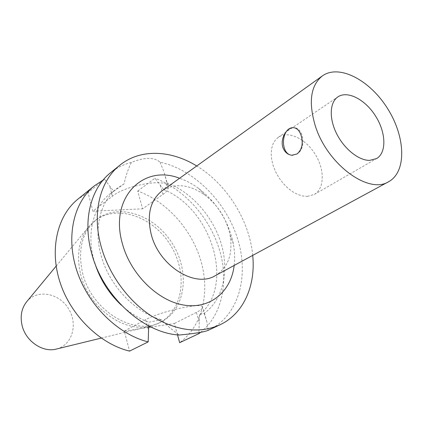 <?xml version="1.0" encoding="UTF-8"?>
<svg xmlns="http://www.w3.org/2000/svg" width="423" height="423" viewBox="0 0 423 423"><rect width="100%" height="100%" fill="white"/><g stroke="black" fill="none" stroke-linecap="round" stroke-linejoin="round"><path stroke-width="0.32" stroke-dasharray="2.12 1.59" d="M292.711 155.283L297.083 153.972C306.231 148.88 304.105 128.322 294.387 127.741L293.472 127.683M307.41 196.394L314.3 194.464C324.695 188.552 324.806 169.412 315.103 154.099C305.565 138.681 288.301 130.427 278.445 137.189L275.325 140.082L273.015 143.952L271.608 148.679L271.175 154.078L271.746 159.942L273.3 166.043L275.785 172.14L279.106 177.977L283.13 183.323L287.682 187.96L292.589 191.704L297.644 194.416L302.651 195.997L307.41 196.394M137.718 191.069L154.95 178.242L163.838 189.694C165.885 187.59 166.889 185.295 166.863 182.805L164.066 172.182L168.074 186.183C169.041 188.494 167.323 191.238 162.918 194.411L142.63 208.825L137.718 191.069C166.715 201.396 191.762 229.451 200.978 261.054C210.131 292.621 202.458 326.038 179.669 342.678M208.994 329.961C238.604 315.849 249.316 276.52 237.747 239.291C226.257 201.993 194.22 169.523 160.09 162.205C154.115 157.049 144.544 157.118 131.384 162.416C128.143 168.983 125.705 176.142 124.071 183.894L113.634 191.275L104.608 179.31L88.047 192.655L92.907 211.188L112.423 196.214C125.694 185.184 165.98 178.115 168.074 186.183M160.09 162.205L164.066 172.182M92.907 211.188L142.63 208.825M82.474 272.602C91.13 310.99 135.381 337.173 161.528 321.744C186.004 309.128 190.101 271.407 172.314 243.495C154.977 215.302 119.254 202.511 97.216 219.014C82.411 231.085 77.499 248.951 82.474 272.602M177.507 334.857L174.366 323.505L151.006 327.021M148.621 327.376L124.304 331.04L129.56 351.111M88.047 192.655L77.906 199.148M200.581 332.356C222.514 314.834 229.086 280.978 219.267 249.131C209.364 217.248 184.031 188.97 154.95 178.242M166.863 182.805C191.487 192.058 213.086 216.56 221.24 243.865C229.345 271.138 223.148 299.584 204.214 313.401C203.479 313.327 201.893 313.808 199.445 314.844C235.304 285.525 211.754 208.862 163.838 189.694M199.445 314.844L198.937 332.652M204.209 313.401L206.921 321.988L208.132 330.352M148.7 325.858L148.938 322.226L161.168 319.661L169.776 327.756L179.23 335.021M124.304 331.04L145.623 319.693C160.243 311.46 201.517 302.265 202.591 306.849C203.267 308.118 201.211 309.969 196.409 312.407L174.366 323.505M131.384 162.416C123.706 164.325 116.759 167.767 110.556 172.732M252.716 255.392C249.533 220.468 226.76 184.095 196.732 165.975M124.071 183.894L117.298 188.209C99.691 201.702 92.854 230.403 102.165 259.135C111.429 287.852 135.968 312.708 161.168 319.661M113.634 191.275L110.35 193.591C92.981 206.609 85.885 234.622 94.63 262.572M121.216 305.041C129.824 312.967 139.067 318.693 148.938 322.226M215.233 275.706C228.108 267.553 233.062 254.091 230.096 235.31C226.612 218.834 218.22 205.425 204.917 195.093C189.324 184.222 175.048 182.799 162.088 190.815M56.767 348.949C72.523 344.909 78.218 323.754 68.42 308.541C59.014 293.086 37.499 288.967 26.982 301.372M80.539 273.898C88.381 308.124 125.303 334.112 151.772 325.784L159.413 322.839C183.862 310.233 187.997 272.602 170.268 244.78C152.983 216.671 117.324 203.955 95.307 220.441L89.322 226.03C79.09 238.466 76.161 254.424 80.539 273.898M104.608 179.31L103.085 180.087M234.162 265.448C234.992 258.464 234.712 251.246 233.322 243.791C228.536 221.129 216.994 202.696 198.699 188.489C192.602 183.984 186.231 180.579 179.585 178.273M162.918 194.411L160.217 184.893M112.423 196.214L109.747 186.268M196.409 312.407L199.323 322.654M145.623 319.693L148.51 330.437M294.033 127.735L294.387 127.741M314.3 194.464L376.512 158.604M278.445 137.189L337.877 96.893M206.921 321.988L202.591 306.849M110.35 193.591L117.298 188.209M101.224 338.109L151.772 325.784M56.153 266.115L89.322 226.03M159.413 322.839L161.528 321.744M95.307 220.441L97.216 219.014M204.917 195.093L198.699 188.489M230.096 235.31L233.322 243.791"/><path stroke-width="0.63" d="M282.897 147.442C279.751 138.384 287.492 126.435 294.033 127.735C297.179 128.338 299.542 130.892 301.113 135.402C303.397 143.429 302.038 149.62 297.031 153.972L291.828 155.252C287.64 154.707 284.663 152.106 282.897 147.442M293.472 127.683C281.036 127.032 279.762 154.723 292.134 155.252L292.711 155.283M369.617 160.38C358.715 160.555 344.132 148.88 336.56 133.568C328.92 118.266 329.697 102.308 337.877 96.893C347.611 90.215 365.393 99.622 375.656 116.193C386.077 132.658 386.775 152.766 376.512 158.604L369.617 160.38M198.937 332.652L198.9 333.625L179.669 342.678L177.507 334.857M151.006 327.021L148.621 327.376M103.085 180.087L94.361 185.834L77.906 199.148C57.311 215.619 49.195 249.385 60.135 282.649C71.027 315.896 99.955 343.978 129.56 351.111L148.166 341.9L148.7 325.858M198.9 333.625L200.581 332.356M196.732 165.975C170.871 149.975 140.24 148.573 119.852 165.213L110.556 172.732C91.204 187.96 82.649 219.204 91.231 251.696C101.7 295.185 142.8 333.118 179.23 335.021C194.252 333.652 203.886 332.097 208.132 330.352L219.817 324.88C243.69 313.813 255.809 285.647 252.716 255.392M119.852 165.213C100.425 180.489 91.939 212.071 100.748 245.033C108.14 273.21 127.487 300.341 150.985 315.701C176.1 330.908 199.043 333.969 219.817 324.88M94.63 262.572C99.817 279.032 108.679 293.187 121.216 305.041M315.346 125.996C327.302 164.404 368.713 194.649 388.615 181.726C406.889 171.817 405.541 136.899 387.658 108.679C370.083 80.264 339.262 63.799 322.363 75.907C310.604 85.441 308.267 102.139 315.346 125.996M322.363 75.907L162.088 190.815C150.25 200.222 146.638 214.762 151.244 234.442C159.106 265.988 195.035 288.248 215.233 275.706L388.615 181.726M56.153 266.115L26.982 301.372C21.716 307.807 20.045 315.658 21.964 324.927C25.354 341.155 42.982 353.105 56.767 348.949L101.224 338.109M94.361 185.834C73.591 202.443 65.586 236.933 76.997 271.138C88.349 305.321 118.033 334.376 148.166 341.9M179.585 178.273C143.339 163.907 109.16 197.567 122.31 243.399C130.4 274.13 157.916 301.155 184.201 305.126C210.543 309.298 231.148 291.399 234.162 265.448M291.828 155.252L292.134 155.252"/></g></svg>
